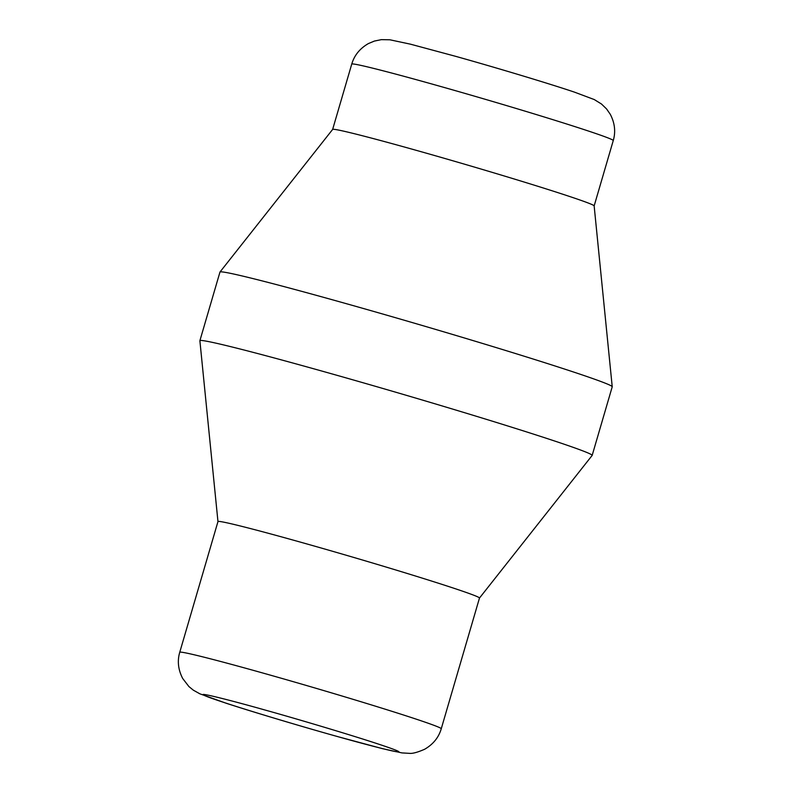 <?xml version="1.0" encoding="UTF-8"?>
<svg xmlns="http://www.w3.org/2000/svg" width="793" height="793" viewBox="0 0 793 793"><rect width="100%" height="100%" fill="white"/><g stroke="black" fill="none" stroke-linecap="round" stroke-linejoin="round"><path stroke-width="1.19" d="M332.634 129.428L351.745 64.094A136.227 3.678 16.3 0 1 434.158 84.643A136.227 3.678 16.3 0 1 613.257 140.569L594.155 205.902A136.227 3.678 -163.7 0 0 415.046 149.996A136.227 3.678 -163.7 0 0 332.654 129.408L219.978 272.029A204.346 5.521 -163.7 0 0 219.958 272.088L199.886 340.703A204.346 5.521 -163.7 0 0 199.886 340.762L217.966 521.596L179.743 652.282A136.227 3.678 -163.7 0 1 262.166 672.831A136.227 3.678 -163.7 0 1 431.997 724.604A136.227 3.678 -163.7 0 1 441.255 728.757L479.478 598.041A136.227 3.678 -163.7 0 0 470.219 593.888A136.227 3.678 -163.7 0 0 324.624 548.994A136.227 3.678 -163.7 0 0 217.966 521.576M479.478 598.061L592.133 455.46A204.346 5.521 -163.7 0 0 592.163 455.41L612.226 386.796A204.346 5.521 -163.7 0 0 612.226 386.736A204.346 5.521 -163.7 0 0 343.577 302.906A204.346 5.521 -163.7 0 0 219.978 272.029M592.163 455.41A204.346 5.521 -163.7 0 0 578.266 449.175A204.346 5.521 -163.7 0 0 323.514 371.52A204.346 5.521 -163.7 0 0 199.886 340.703M264.693 709.933C289.891 716.872 363.987 738.59 392.069 748.761C417.663 758.227 365.315 744.468 337.203 736.459C312.006 729.52 237.9 707.802 209.828 697.632C184.234 688.165 236.582 701.924 264.693 709.933M594.145 205.883L612.226 386.736M613.257 140.569C615.814 131.797 614.823 123.044 610.283 114.311L606.576 108.948L601.51 104.042L594.274 99.561L574.301 92.077C548.657 83.434 496.061 67.633 455.44 56.273L410.407 44.16L389.829 39.779L381.324 39.65L374.415 41.058L368.398 43.575C359.863 48.492 354.312 55.332 351.745 64.094M179.743 652.282C177.186 661.035 178.177 669.778 182.707 678.511L188.912 686.56L193.294 690.148L199.836 693.806L226.055 703.203C253.235 712.084 300.587 726.219 337.56 736.578L382.523 748.671L401.932 752.904L409.426 753.35C412.469 753.717 417.534 752.359 424.622 749.266C433.147 744.349 438.688 737.51 441.255 728.757"/></g></svg>
